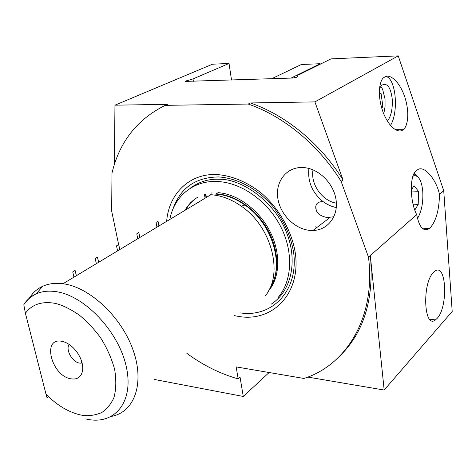 <?xml version="1.0" encoding="UTF-8"?>
<svg xmlns="http://www.w3.org/2000/svg" width="476" height="476" viewBox="0 0 476 476"><rect width="100%" height="100%" fill="white"/><g stroke="black" fill="none" stroke-linecap="round" stroke-linejoin="round"><path stroke-width="0.71" d="M383.757 113.942L385.054 106.725L385.042 99.014L382.603 89.226L380.735 86.4M379.301 93.498L381.056 93.463L379.283 92.737M381.056 93.463L382.799 105.952L381.853 108.576M382.799 105.952L381.121 105.975M271.719 78.73L301.314 64.51L320.14 63.719L320.509 64.07M320.14 63.719L291.056 78.088M271.278 304.14C292.282 290.449 297.542 259.712 286.558 232.681C275.556 202.835 242.677 178.857 219.424 179.25C208.94 178.756 199.379 181.624 190.733 187.847M85.775 418.922C113.669 425.901 134.172 403.029 126.42 367.335C119.095 331.701 84.145 294.888 55.287 291.544C48.106 290.616 41.727 291.395 36.146 293.882C31.719 295.888 28.03 298.833 25.079 302.712L23.8 304.765L25.412 313.273C31.511 304.955 40.543 301.522 52.509 302.962C59.47 303.771 68.235 307.698 78.814 314.737C86.085 320.473 93.213 327.94 100.198 337.145C106.678 347.313 111.491 358.047 114.639 369.358C116.412 380.318 116.144 389.832 113.835 397.894C110.605 404.707 106.493 409.634 101.495 412.674C93.689 415.798 86.364 416.476 79.522 414.709C67.806 411.788 56.632 404.945 45.999 394.176C46.922 397.757 47.326 398.68 47.225 396.942M166.66 221.144C168.879 193.922 189.186 173.341 216.782 174.531C231.979 175.698 246.729 181.79 261.032 192.816C279.115 208.339 291.931 231.074 295.376 253.506C300.802 293.531 273.034 321.693 239.827 316.641L234.21 315.624M302.361 167.51L304.545 167.659C319.628 169.135 334.289 184.325 336.157 200.586C338.204 216.866 327.351 230.259 312.928 230.485L310.346 230.426C294.93 229.402 279.983 214.408 277.776 197.956C275.348 181.499 286.534 167.005 302.361 167.51M308.912 168.468C307.514 181.612 312.214 192.631 323.02 201.538C318.712 201.598 316.296 203.24 315.772 206.465C315.475 212.236 319.212 215.914 326.97 217.502L333.872 216.764M185.39 81.39L292.752 78.034L296.923 77.201L297.851 75.291L330.993 58.881L398.228 55.865L443.733 190.733L439.479 194.494C439.152 210.041 436.046 221.161 430.155 227.843L429.281 228.575C423.45 232.008 419.255 227.367 416.69 214.646L368.489 257.147L341.113 181.356C318.521 144.817 283.535 116.168 248.21 104.048L165.214 105.351C137.261 119.238 119.524 141.788 111.997 173.002L111.658 211.017L118.607 244.438M439.479 194.494C436.165 178.482 423.093 163.905 416.994 170.331L416.768 170.503C409.61 173.835 409.443 200.557 416.69 214.646M384.763 76.981L383.995 77.505C380.211 79.159 376.302 93.665 383.228 112.598C390.594 130.799 399.971 132.798 402.863 129.859L403.077 129.704C406.677 128.062 410.776 114.978 404.529 96.152C397.757 77.713 387.91 74.149 384.763 76.981M379.485 88.256L382.079 85.079C387.268 82.675 390.641 87.245 392.2 98.788C392.765 108.677 391.171 116.144 387.404 121.19M433.571 272.314C421.807 283.149 423.92 329.642 435.475 319.896L437.117 318.396C448.434 306.853 446.452 261.973 434.761 271.272L433.571 272.314M158.014 221.304L156.033 222.375L156.919 227.004M138.867 232.788L138.802 232.461L136.773 233.829L137.719 238.553M118.762 244.961L118.655 244.45L116.525 245.878L117.536 250.697M97.824 258.795L97.449 257.07L95.212 258.557L96.289 263.478M76.38 275.687L75.101 270.374L72.745 271.927L73.899 276.949M29.351 298.172C32.671 292.823 37.122 288.861 42.721 286.272C48.54 283.648 55.192 282.786 62.671 283.702L62.993 283.744C89.553 286.986 121.618 316.939 133.161 350.265C144.936 383.596 134.274 412.18 111.628 416.345M70.847 378.819C77.534 379.842 81.473 376.933 82.663 370.096C83.163 363.997 81.081 357.756 76.404 351.359C71.936 345.731 67.056 342.375 61.773 341.292C41.632 337.151 51.378 375.784 70.847 378.819M69.181 344.457C65.301 349.527 72.257 362.075 79.474 363.081L82.128 363.057M186.872 353.353C203.002 365.223 220.102 373.737 238.167 378.896L236.155 366.901L303.932 378.462C346.373 365.086 376.076 317.2 368.489 257.147M185.366 81.241L192.982 78.933L229.033 63.463L212.463 64.206L114.96 105.184L114.353 164.589M165.214 105.351L167.516 104.321L114.96 105.184M398.228 55.865L314.892 101.9L250.388 102.959L248.21 104.048M341.113 181.356L343.047 179.982C320.526 143.562 285.642 115.014 250.388 102.959M343.047 179.982L314.892 101.9M340.417 355.423C363.676 332.284 373.731 299.904 370.596 258.278L370.292 255.552M307.782 377.075L384.168 390.046L452.2 311.471L443.733 190.733M269.095 372.541L243.266 396.46L240.059 377.2L238.167 378.896M336.377 203.187C322.073 200.884 310.322 184.117 313.024 169.861M323.02 201.538C327.131 204.603 331.552 206.602 336.282 207.53M229.033 63.463L231.526 80.057M250.911 208.97L251.054 209.916M212.1 194.523L211.82 192.828M193.375 81.313L192.982 78.933M384.168 390.046L370.328 255.642M390.469 125.456C398.9 112.253 395.961 78.356 385.911 76.469M154.165 379.42L243.266 396.46M210.565 194.726L210.862 194.744C221.161 195.386 231.306 199.194 241.284 206.173C272.076 226.957 283.845 274.771 264.965 296.209M45.999 394.176L25.412 313.273M414.471 173.181L417.678 176.757M413.043 176.138L415.108 175.662C419.243 176.465 421.79 181.695 422.759 191.358C423.331 202.235 421.641 211.16 417.696 218.127L417.47 218.478M411.163 190.323L414.019 185.711L418.469 191.292L418.214 204.406L414.858 209.981M418.214 204.406L413.132 204.156M418.469 191.292L411.187 190.989M240.564 312.94C272.391 317.659 298.833 290.562 293.603 252.345C290.788 235.882 283.886 220.602 272.903 206.519C257.718 188.936 237.393 178.06 218.543 176.935C195.35 177.304 180.112 188.121 172.83 209.38M197.332 197.439C192.191 200.616 188.091 204.9 185.033 210.291M316.106 228.069L315.862 226.249M205.448 194.03L206.054 197.635M186.759 80.623L186.913 81.527M205.793 193.934L206.382 197.439M216.14 193.839L216.181 193.839C235.055 194.726 256.118 209.077 267.583 229.432C279.061 249.787 279.662 273.688 269.809 288.343M270.094 287.724C284.803 265.816 272.587 223.762 244.932 205.037C235.269 198.29 225.44 194.642 215.444 194.089M97.526 257.183L98.639 262.288M118.72 244.569L119.762 249.573M138.861 232.591L139.837 237.494M158.02 221.191L158.936 225.999M268.464 290.979C280.019 277.734 281.108 253.095 269.934 231.348C258.795 209.589 237.107 193.916 218.121 192.667M278.204 297.393C292.222 280.822 293.656 251.935 280.661 226.558C267.714 201.181 241.63 182.653 217.764 181.517L216.211 181.463C192.477 180.767 174.109 196.921 169.861 219.216M185.087 210.053L190.906 202.258M185.628 209.726L189.597 203.99L194.523 199.26M330.047 217.467L312.928 230.485M422.123 228.117L429.281 228.575M429.62 319.188L435.475 319.896M24.181 304.021C27.322 299.701 31.309 296.322 36.146 293.882L42.721 286.272M80.682 363.206L81.937 362.319M315.772 206.465L316.219 210.089M395.306 129.686L403.077 129.704M205.055 198.046L204.424 194.333M241.284 206.173L244.932 205.037C235.37 198.248 225.785 194.511 216.181 193.839L218.764 192.274M210.862 194.744L62.993 283.744M75.101 270.374L76.327 275.717M97.449 257.07L98.591 262.318M118.655 244.45L119.726 249.597M138.802 232.461L139.801 237.512M157.967 221.054L158.907 226.011M415.108 175.662L413.882 174.228"/></g></svg>
